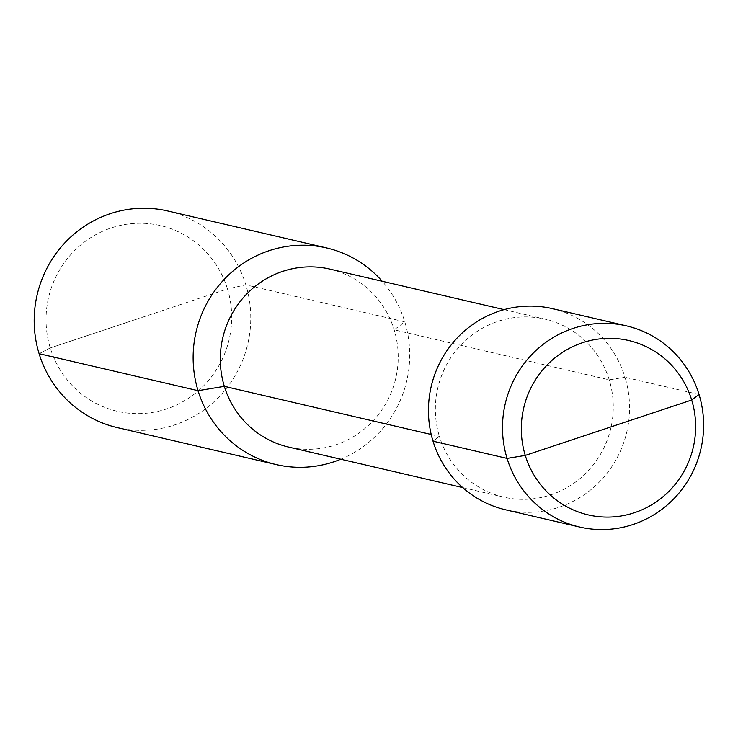<?xml version="1.0" encoding="UTF-8"?>
<svg xmlns="http://www.w3.org/2000/svg" width="738" height="738" viewBox="0 0 738 738"><rect width="100%" height="100%" fill="white"/><g stroke="black" fill="none" stroke-linecap="round" stroke-linejoin="round"><path stroke-width="0.55" stroke-dasharray="3.69 2.77" d="M167.692 210.967A111.217 108.135 -76.9 0 1 245.855 284.868A111.217 108.135 -76.9 0 1 221.612 394.101A111.217 108.135 -76.9 0 1 117.277 427.606M340.79 459.221A111.217 108.135 103.1 0 0 404.802 321.851A111.217 108.135 103.1 0 0 382.201 281.27M552.411 308.641A103.265 100.414 -76.9 0 1 624.994 377.266L609.228 379.858L394.166 329.821L404.802 321.851L245.855 284.868L227.479 288.945A95.322 92.693 -76.9 0 1 166.539 408.953A95.322 92.693 -76.9 0 1 50.267 347.939A95.322 92.693 -76.9 0 1 111.198 227.941A95.322 92.693 -76.9 0 1 227.479 288.945L50.267 347.939L39.105 353.696L50.267 347.939L138.873 318.447M329.951 269.112A91.355 88.828 103.1 0 1 394.166 329.821A91.355 88.828 -76.9 0 1 374.249 419.544A91.355 88.828 -76.9 0 1 288.549 447.062M609.228 379.858A91.355 88.828 103.1 0 0 545.013 319.157A91.355 88.828 103.1 0 0 459.313 346.675A91.355 88.828 103.1 0 0 439.396 436.398L433.012 441.176L439.396 436.398A91.355 88.828 -76.9 0 0 503.611 497.108A91.355 88.828 -76.9 0 0 589.311 469.58A91.355 88.828 -76.9 0 0 609.228 379.858M699.052 394.498L624.994 377.266A103.265 100.414 -76.9 0 1 602.485 478.694A103.265 100.414 -76.9 0 1 505.604 509.801M431.213 434.488L439.396 436.398L431.213 434.488M504.1 309.637L545.013 319.157M462.698 487.587L503.611 497.108"/><path stroke-width="1.11" d="M276.224 464.589L117.277 427.606A111.217 108.135 -76.9 0 1 39.105 353.696A111.217 108.135 -76.9 0 1 63.357 244.472A111.217 108.135 -76.9 0 1 167.692 210.967L326.63 247.95A111.217 108.135 103.1 0 0 222.295 281.455A111.217 108.135 103.1 0 0 198.052 390.679A111.217 108.135 103.1 0 0 276.224 464.589A111.217 108.135 103.1 0 0 340.79 459.221M382.201 281.27A111.217 108.135 103.1 0 0 326.63 247.95M462.698 487.587L288.549 447.062A91.355 88.828 -76.9 0 1 224.334 386.352L431.213 434.488L224.334 386.352A91.355 88.828 103.1 0 1 244.25 296.639A91.355 88.828 103.1 0 1 329.951 269.112L504.1 309.637M579.653 527.033A103.265 100.414 -76.9 0 1 507.071 458.409L525.271 455.411A89.51 87.038 103.1 0 1 582.494 342.727A89.51 87.038 103.1 0 1 691.681 400.014L699.052 394.498A103.265 100.414 -76.9 0 1 676.534 495.918A103.265 100.414 -76.9 0 1 579.653 527.033L505.604 509.801A103.265 100.414 -76.9 0 1 433.012 441.176A103.265 100.414 -76.9 0 1 455.531 339.757A103.265 100.414 -76.9 0 1 552.411 308.641L626.461 325.873A103.265 100.414 103.1 0 0 529.58 356.98A103.265 100.414 103.1 0 0 507.071 458.409L525.271 455.411L691.681 400.014A89.51 87.038 -76.9 0 1 634.459 512.698A89.51 87.038 -76.9 0 1 525.271 455.411L608.481 427.717M699.052 394.498A103.265 100.414 103.1 0 0 626.461 325.873M39.105 353.696L198.052 390.679L224.334 386.352L198.052 390.679L39.105 353.696M433.012 441.176L507.071 458.409L433.012 441.176"/></g></svg>
